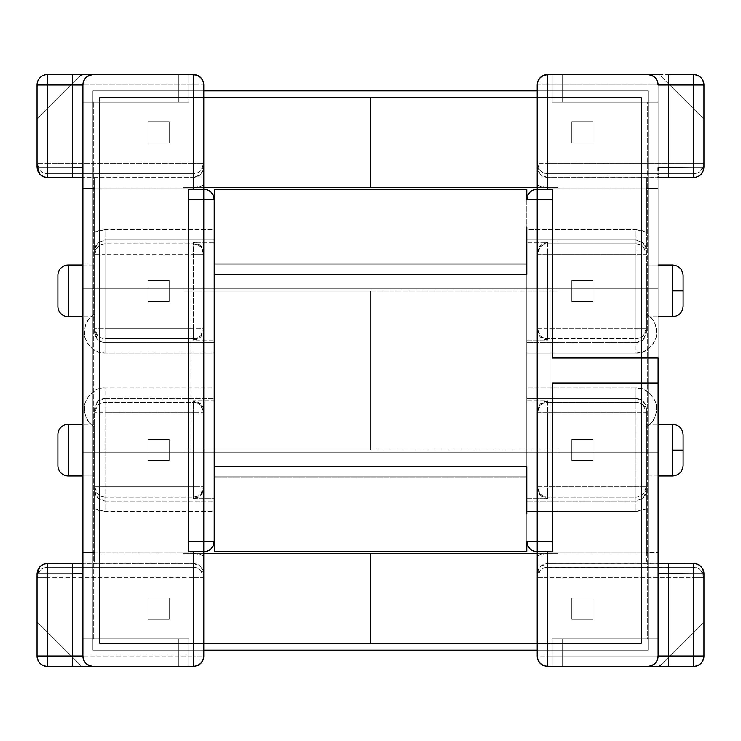 <?xml version="1.0" encoding="UTF-8"?>
<svg xmlns="http://www.w3.org/2000/svg" width="741" height="741" viewBox="0 0 741 741"><rect width="100%" height="100%" fill="white"/><g stroke="black" fill="none" stroke-linecap="round" stroke-linejoin="round"><path stroke-width="0.56" stroke-dasharray="3.71 2.78" d="M694.039 563.475L658.101 563.429L658.101 561.965L658.101 563.067L646.43 563.067L646.43 561.965L658.101 561.965L658.101 563.067L658.101 177.933L646.43 177.933L646.43 188.353L658.101 188.353L658.101 84.983L658.101 656.017L658.101 563.355L547.645 563.429L547.645 567.291L693.53 567.291L693.53 563.456A10.42 10.411 180 0 1 703.95 573.877L700.893 566.513L697.522 564.253L694.039 563.475M693.53 177.544L697.522 176.747L700.893 174.487L703.95 167.123L703.95 84.983A10.42 10.42 0 0 0 693.53 74.563C699.856 75.184 703.329 78.657 703.95 84.983L703.95 119.162L703.153 118.365L703.95 119.162L703.95 167.123A10.42 10.411 0 0 1 693.53 177.544L693.53 173.709L547.645 173.709L547.645 177.571L658.101 177.645L693.53 177.544L693.53 173.709A10.42 10.411 180 0 0 703.95 163.298L547.645 163.298L547.645 84.983L669.771 84.983L693.53 108.742L693.53 163.298L693.53 108.742L669.771 84.983L693.53 84.983L693.53 108.742L703.153 118.365L669.771 84.983L703.95 119.162L693.53 108.742L693.53 84.983L703.95 84.983L693.53 84.983L693.53 74.563L693.53 84.983L669.771 84.983L665.779 80.991L669.771 84.983L547.645 84.983L547.645 163.298L703.95 163.298L700.893 170.662L697.522 172.922L694.549 173.663L693.53 173.709L693.53 163.298L693.53 173.709L547.645 173.709L547.645 177.571L540.282 174.506L537.225 167.123L537.225 189.187L552.23 189.187L537.225 189.187L552.23 189.187L552.23 357.996L658.101 357.996L552.23 357.996L552.23 189.187L552.23 288.805L188.77 288.805L188.77 189.187L203.775 189.187L203.775 84.983L202.978 80.991M202.978 660.009L203.775 656.017L203.775 551.813L203.775 656.017L203.775 551.813L188.77 551.813L203.775 551.813L188.77 551.813L188.77 189.187L203.775 189.187L203.775 167.123L200.718 174.506L193.355 177.571L193.355 173.709L47.47 173.709L47.47 163.298L47.47 173.709L46.451 173.663L43.478 172.922L40.107 170.662L37.05 163.298L193.355 163.298L193.355 84.983L71.229 84.983L75.221 80.991L71.229 84.983L47.47 84.983L47.47 74.563L47.47 84.983L37.05 84.983L47.47 84.983L47.47 108.742L37.05 119.162L47.47 108.742L47.47 163.298L37.05 163.298L37.05 167.123L37.05 119.162L71.229 84.983L47.47 108.742L47.47 84.983L71.229 84.983L47.47 108.742L71.229 84.983L193.355 84.983L193.355 163.298L47.47 163.298L47.47 108.742L37.05 119.162L37.05 84.983C37.671 78.657 41.144 75.184 47.47 74.563A10.42 10.42 0 0 0 37.05 84.983L37.05 163.298A10.42 10.411 180 0 0 47.47 173.709L47.47 177.544L82.899 177.571L82.899 179.035L82.899 177.933L94.57 177.933L94.57 179.035L82.899 179.035L82.899 177.933L82.899 563.067L94.57 563.067L94.57 552.647L82.899 552.647L82.899 656.017L82.899 84.983L82.899 177.645L193.355 177.571L193.355 173.709L47.47 173.709L47.47 177.544L72.479 177.544M672.689 475.954L672.689 450.111L683.109 450.111L683.109 465.533L683.109 434.689L683.109 450.111L672.689 450.111L672.689 475.954M672.689 316.731L672.689 290.889L683.109 290.889L683.109 306.311L683.109 275.467L683.109 290.889L672.689 290.889L672.689 316.731M646.43 316.731L658.101 316.731L646.43 316.731L646.43 265.046L646.43 316.731M658.101 265.046L646.43 265.046L646.43 314.768L646.43 265.046L658.101 265.046M646.43 424.269L658.101 424.269L646.43 424.269L646.43 475.954L646.43 424.269M658.101 475.954L646.43 475.954L658.101 475.954M672.689 424.269L672.689 450.111L672.689 424.269M94.57 316.731L82.899 316.731L94.57 316.731L94.57 265.046L94.57 316.731M82.899 265.046L94.57 265.046L82.899 265.046M68.311 316.731L68.311 265.046L68.311 316.731M94.57 424.269L82.899 424.269L94.57 424.269L94.57 475.954L94.57 424.269M82.899 475.954L94.57 475.954L94.57 426.232L94.57 475.954L82.899 475.954M200.709 77.601L197.347 75.36L188.77 74.563L188.77 102.073L93.32 102.073L93.32 638.927L188.77 638.927L82.899 638.927L82.899 452.195L188.77 452.195L188.77 551.813L188.77 452.195L188.77 551.813L188.77 452.195L552.23 452.195L552.23 551.813L537.225 551.813L537.225 656.017L538.022 660.009M538.022 80.991L537.225 84.983L537.225 189.187L552.23 189.187L552.23 288.805L188.77 288.805L188.77 189.187L203.775 189.187L203.775 84.983L203.775 189.187L188.77 189.187L188.77 551.813L203.775 551.813L203.775 656.017L203.775 551.813L188.77 551.813L203.775 551.813A10.42 10.42 0 0 0 214.195 541.393L214.195 199.607A10.42 10.42 0 0 0 203.775 189.187L188.77 189.187L188.77 288.805L82.899 288.805L82.899 656.017L83.696 660.009L85.956 663.38L89.328 665.64L93.32 666.437L193.355 666.437L47.47 666.437A10.42 10.42 0 0 1 37.05 656.017A10.42 10.42 0 0 0 47.47 666.437L47.47 577.702L193.355 577.702L193.355 656.017L71.229 656.017L47.47 632.258L71.229 656.017L37.05 656.017L37.05 621.838L37.05 656.017L47.47 656.017L47.47 666.437L81.649 666.437L37.05 621.838L81.649 666.437L71.229 656.017L193.355 656.017L193.355 577.702L47.47 577.702L47.47 632.258L37.05 621.838L37.05 577.702L37.05 621.838L47.47 632.258L47.47 656.017L71.229 656.017L81.649 666.437L193.355 666.437L197.347 665.64L200.709 663.399M89.328 75.36L93.32 74.563L178.349 74.563L178.349 102.073L178.349 74.563L188.77 74.563L188.77 102.073L188.77 74.563L188.77 102.073L82.899 102.073L188.77 102.073L82.899 102.073L188.77 102.073L82.899 102.073L178.349 102.073L178.349 74.563L178.349 102.073L188.77 102.073L188.77 74.563L188.77 102.073L188.77 74.563L93.32 74.563A10.42 10.42 0 0 0 82.899 84.983L82.899 102.073L188.77 102.073L188.77 74.563L193.355 74.563L81.649 74.563L75.221 80.991L81.649 74.563L47.47 74.563L193.355 74.563C199.681 75.184 203.154 78.657 203.775 84.983L193.355 84.983L203.775 84.983L203.775 163.298L193.355 163.298L203.775 163.298L200.718 170.662L197.347 172.922L193.355 173.709L193.355 163.298L193.355 173.709A10.42 10.411 180 0 0 203.775 163.298L203.775 84.983L203.775 189.187L188.77 189.187L188.77 288.805L82.899 288.805L190.02 288.805L190.02 452.195L190.02 288.805L82.899 288.805L82.899 84.983L83.696 80.991L85.956 77.62L89.328 75.36L85.956 77.62L83.696 80.991L82.899 84.983L82.899 452.195L190.02 452.195L190.02 288.805L550.98 288.805L550.98 452.195L190.02 452.195L190.02 288.805L550.98 288.805L550.98 452.195L82.899 452.195L658.101 452.195L550.98 452.195L658.101 452.195L658.101 638.927L552.23 638.927L647.68 638.927L647.68 102.073L552.23 102.073L552.23 74.563L543.653 75.36L540.291 77.601M94.57 552.647L94.57 408.791L94.57 552.647L94.57 426.844L89.318 422.537L85.734 416.766L84.196 410.153L84.863 403.391L87.66 397.204L92.301 392.248L98.294 389.044L104.99 387.932L214.195 387.932L214.195 353.068L104.99 353.068L98.294 351.956L92.301 348.752L87.66 343.796L84.863 337.609L84.196 330.847L85.734 324.234L89.318 318.463L94.57 314.156L94.57 188.353L82.899 188.353L82.899 552.647L94.57 552.647M193.355 412.672L193.355 486.744L104.99 486.744L104.99 412.672L193.355 412.672L104.99 412.672L104.99 402.252L193.355 402.252L193.355 400.909L214.195 400.909L214.195 498.619L193.355 498.619L197.347 497.822L200.718 495.562L202.978 492.181L203.775 488.189L203.775 411.329L203.775 488.189L203.775 411.329L202.978 407.346L200.718 403.956L197.347 401.696L193.355 400.909L214.195 400.909L214.195 398.352L104.99 398.352L104.99 402.252A10.42 10.411 -0 0 0 94.57 412.672L94.57 408.791L97.627 401.409L104.99 398.352L104.99 402.252L193.355 402.252L193.355 400.909L200.718 403.956L203.775 412.672A10.42 10.411 -0 0 0 193.355 402.252L193.355 412.672L193.355 402.252L197.347 403.048L200.718 405.308L203.775 412.672L193.355 412.672L203.775 412.672L203.775 488.189L200.718 495.562L193.355 498.619L193.355 497.155L104.99 497.155L104.99 501.018L214.195 501.018L214.195 498.619L193.355 498.619L193.355 497.155A10.42 10.411 180 0 0 203.775 486.744L193.355 486.744L193.355 412.672M147.922 439.274L147.922 460.531L169.18 460.531L169.18 439.274L147.922 439.274L147.922 460.531L169.18 460.531L147.922 460.531L147.922 439.274L169.18 439.274L147.922 439.274L147.922 460.531L169.18 460.531L169.18 439.274L169.18 460.531L169.18 439.274L147.922 439.274M169.18 598.08L147.922 598.08L147.922 619.337L169.18 619.337L169.18 598.08L147.922 598.08L147.922 619.337L147.922 598.08L169.18 598.08L169.18 619.337L169.18 598.08L147.922 598.08L147.922 619.337L169.18 619.337L147.922 619.337L169.18 619.337L169.18 598.08M80.454 666.437L91.736 666.437M526.805 274.633L526.805 466.367L214.195 466.367L214.195 274.633L526.805 274.633L214.612 274.633L526.805 274.633L526.805 466.367L526.805 264.213L214.612 264.213L526.805 264.213L526.805 274.633L214.195 274.633L214.195 264.213L214.195 476.787L214.195 466.367L214.195 476.787L214.195 466.367L526.805 466.367L526.805 476.787L214.195 476.787L526.805 476.787L526.805 274.633M37.05 573.877L37.05 577.702L37.05 573.877A10.42 10.411 180 0 1 47.47 563.456L47.47 567.291L193.355 567.291L193.355 563.429L82.899 563.355L47.47 563.456L47.47 567.291A10.42 10.411 -0 0 0 37.05 577.702L47.47 577.702L37.05 577.702L40.107 570.338L43.478 568.078L46.451 567.337L47.47 567.291L47.47 577.702L47.47 567.291L193.355 567.291L193.355 563.429L200.718 566.495L203.775 573.877L203.775 577.702A10.42 10.411 -0 0 0 193.355 567.291L193.355 577.702L193.355 567.291L197.347 568.078L200.718 570.338L203.775 577.702L193.355 577.702L203.775 577.702L203.775 656.017L193.355 656.017L203.775 656.017C203.154 662.343 199.681 665.816 193.355 666.437L188.77 666.437L193.355 666.437L188.77 666.437L188.77 638.927L188.77 666.437L93.32 666.437L188.77 666.437L188.77 638.927L188.77 666.437L188.77 638.927L178.349 638.927L178.349 666.437L178.349 638.927L82.899 638.927L82.899 656.017L82.899 638.927L188.77 638.927L82.899 638.927L188.77 638.927L82.899 638.927L188.77 638.927L188.77 666.437L188.77 638.927L188.77 666.437L178.349 666.437L178.349 638.927L178.349 666.437L93.32 666.437L89.328 665.64L85.956 663.38L83.696 660.009L82.899 656.017A10.42 10.42 0 0 0 93.32 666.437A10.42 10.42 0 0 1 82.899 656.017A10.42 10.42 0 0 0 93.32 666.437A10.42 10.42 0 0 1 82.899 656.017L82.899 573.117M537.225 551.813L537.225 555.815L542.255 553.731L547.645 553.018L646.43 553.018L646.43 508.632L646.43 563.067L646.43 408.791L646.43 508.632L641.4 510.716L636.01 511.429L526.805 511.429L526.805 541.393L526.805 199.607L526.805 541.393A10.42 10.42 0 0 0 537.225 551.813L552.23 551.813L537.225 551.813L552.23 551.813L552.23 383.004L658.101 383.004L552.23 383.004L552.23 551.813L537.225 551.813L537.225 656.017L537.225 551.813L537.225 656.017L537.225 551.813L552.23 551.813L552.23 452.195L552.23 551.813L552.23 452.195L658.101 452.195L658.101 288.805L552.23 288.805L552.23 189.187L537.225 189.187L537.225 84.983L537.225 163.298A10.42 10.411 180 0 0 547.645 173.709L547.645 163.298L547.645 173.709L543.653 172.922L540.282 170.662L537.225 163.298L547.645 163.298L537.225 163.298L537.225 84.983L537.225 189.187L537.225 84.983L547.645 84.983L537.225 84.983C537.846 78.657 541.319 75.184 547.645 74.563L693.53 74.563L659.351 74.563L669.771 84.983L659.351 74.563L547.645 74.563L552.23 74.563L547.645 74.563L552.23 74.563L552.23 102.073L658.101 102.073L658.101 84.983L657.304 80.991L655.044 77.62L657.304 80.991L658.101 84.983L658.101 288.805L658.101 84.983A10.42 10.42 0 0 0 647.68 74.563L552.23 74.563L647.68 74.563L552.23 74.563L552.23 102.073L552.23 74.563L552.23 102.073L562.651 102.073L562.651 74.563L562.651 102.073L658.101 102.073L552.23 102.073L658.101 102.073L552.23 102.073L658.101 102.073L552.23 102.073L552.23 74.563L552.23 102.073L552.23 74.563L562.651 74.563L562.651 102.073L562.651 74.563L647.68 74.563L651.672 75.36L647.68 74.563A10.42 10.42 0 0 1 658.101 84.983A10.42 10.42 0 0 0 647.68 74.563A10.42 10.42 0 0 1 658.101 84.983L658.101 167.883M540.291 663.399L543.653 665.64L552.23 666.437L552.23 638.927L552.23 666.437L647.68 666.437L547.645 666.437A10.42 10.42 0 0 1 543.653 665.64A10.42 10.42 0 0 0 547.645 666.437A10.42 10.42 0 0 1 537.225 656.017A10.42 10.42 0 0 0 547.645 666.437L547.645 577.702L693.53 577.702L693.53 632.258L669.771 656.017L537.225 656.017L537.225 573.877L540.282 566.495L547.645 563.429L547.645 567.291A10.42 10.411 -0 0 0 537.225 577.702L540.282 570.338L543.653 568.078L546.626 567.337L693.53 567.291L693.53 563.456M214.612 466.367L526.805 466.367L214.612 466.367M214.612 476.787L526.805 476.787L526.805 466.367L526.805 476.787L214.612 476.787M214.195 541.393L214.195 511.429L104.99 511.429L99.6 510.716L94.57 508.632L94.57 553.018L193.355 553.018L198.745 553.731L203.775 555.815L203.775 551.813M94.57 563.067L82.899 563.067L82.899 561.965L94.57 561.965L94.57 563.067M68.311 475.954L68.311 424.269L68.311 475.954M57.891 434.689L57.891 465.533L57.891 434.689M94.57 328.328L94.57 177.933L94.57 328.328A10.42 10.411 180 0 0 104.99 338.748L104.99 342.648L214.195 342.648L214.195 340.091L193.355 340.091L197.347 339.304L200.718 337.044L202.978 333.654L203.775 329.671L203.775 252.811L203.775 329.671L203.775 252.811L202.978 248.819L200.718 245.438L197.347 243.178L193.355 242.381L214.195 242.381L214.195 340.091L193.355 340.091L193.355 338.748L104.99 338.748L104.99 342.648L97.627 339.591L94.57 332.209L94.57 250.43L97.627 243.048L104.99 239.982L104.99 243.845L193.355 243.845L193.355 242.381L214.195 242.381L214.195 239.982L104.99 239.982L104.99 243.845A10.42 10.411 -0 0 0 94.57 254.256L97.627 246.892L100.998 244.632L103.972 243.891L193.355 243.845L193.355 242.381L200.718 245.438L203.775 252.811L203.775 254.256A10.42 10.411 0 0 0 193.355 243.845L193.355 328.328L104.99 328.328L104.99 254.256L193.355 254.256L104.99 254.256L104.99 243.845L104.99 254.256L94.57 254.256L104.99 254.256L104.99 328.328L94.57 328.328L104.99 328.328L104.99 338.748L100.998 337.952L97.627 335.692L94.57 328.328M147.922 280.469L147.922 301.726L169.18 301.726L169.18 280.469L147.922 280.469L169.18 280.469L147.922 280.469L147.922 301.726L147.922 280.469L147.922 301.726L169.18 301.726L147.922 301.726L169.18 301.726L169.18 280.469L169.18 301.726L169.18 280.469L147.922 280.469M147.922 142.92L169.18 142.92L169.18 121.663L147.922 121.663L147.922 142.92L147.922 121.663L147.922 142.92L169.18 142.92L147.922 142.92L169.18 142.92L169.18 121.663L169.18 142.92L169.18 121.663L147.922 121.663L169.18 121.663L147.922 121.663L147.922 142.92M91.736 74.563L80.454 74.563M214.195 264.213L526.805 264.213L214.195 264.213L214.195 274.633L214.195 264.213M550.98 288.805L658.101 288.805L550.98 288.805L550.98 452.195L550.98 288.805M203.775 189.187L203.775 185.185L198.745 187.269L193.355 187.982L94.57 187.982L94.57 232.368L99.6 230.284L104.99 229.571L214.195 229.571L214.195 199.607M94.57 177.933L82.899 177.933L82.899 188.353L94.57 188.353L94.57 177.933M57.891 275.467L57.891 306.311L57.891 275.467M636.01 412.672L636.01 486.744L547.645 486.744L547.645 412.672L636.01 412.672L547.645 412.672L547.645 402.252L636.01 402.252L636.01 398.352L526.805 398.352L526.805 400.909L547.645 400.909L543.653 401.696L540.282 403.956L538.022 407.346L537.225 411.329L537.225 488.189L537.225 411.329L537.225 488.189L538.022 492.181L540.282 495.562L543.653 497.822L547.645 498.619L526.805 498.619L526.805 400.909L547.645 400.909L547.645 402.252A10.42 10.411 -0 0 0 537.225 412.672L540.282 403.956L547.645 400.909L547.645 402.252L636.01 402.252L636.01 398.352L643.373 401.409L646.43 408.791L646.43 412.672A10.42 10.411 -0 0 0 636.01 402.252L636.01 412.672L636.01 402.252L640.002 403.048L643.373 405.308L646.43 412.672L636.01 412.672L646.43 412.672L646.43 490.57L643.373 497.952L636.01 501.018L636.01 497.155L547.645 497.155L547.645 498.619L526.805 498.619L526.805 501.018L636.01 501.018L636.01 497.155A10.42 10.411 180 0 0 646.43 486.744L636.01 486.744L636.01 412.672M593.078 460.531L593.078 439.274L571.82 439.274L571.82 460.531L593.078 460.531L571.82 460.531L593.078 460.531L593.078 439.274L593.078 460.531L593.078 439.274L571.82 439.274L593.078 439.274L571.82 439.274L571.82 460.531L571.82 439.274L571.82 460.531L593.078 460.531M593.078 598.08L571.82 598.08L571.82 619.337L593.078 619.337L593.078 598.08L593.078 619.337L593.078 598.08L571.82 598.08L593.078 598.08L571.82 598.08L571.82 619.337L571.82 598.08L571.82 619.337L593.078 619.337L571.82 619.337L593.078 619.337L593.078 598.08M547.645 666.437L693.53 666.437L693.53 656.017L703.95 656.017L703.95 621.838L703.95 656.017L693.53 656.017L693.53 666.437A10.42 10.42 0 0 0 703.95 656.017C703.329 662.343 699.856 665.816 693.53 666.437L547.645 666.437L547.645 656.017L669.771 656.017L693.53 632.258L693.53 656.017L669.771 656.017L659.351 666.437L693.53 632.258L660.148 665.64L669.771 656.017L693.53 656.017L693.53 632.258L703.95 621.838L703.95 577.702A10.42 10.411 -0 0 0 693.53 567.291L697.522 568.078L700.893 570.338L703.95 577.702L703.95 621.838L693.53 632.258L693.53 577.702L703.95 577.702L693.53 577.702L693.53 567.291L693.53 577.702L547.645 577.702L547.645 567.291L547.645 577.702L537.225 577.702L547.645 577.702L547.645 656.017L537.225 656.017M649.264 666.437L660.546 666.437M658.101 573.117L658.101 656.017A10.42 10.42 0 0 1 647.68 666.437A10.42 10.42 0 0 0 658.101 656.017A10.42 10.42 0 0 1 647.68 666.437L651.672 665.64L647.68 666.437L562.651 666.437L562.651 638.927L562.651 666.437L552.23 666.437L552.23 638.927L552.23 666.437L552.23 638.927L658.101 638.927L552.23 638.927L658.101 638.927L552.23 638.927L658.101 638.927L562.651 638.927L562.651 666.437L562.651 638.927L552.23 638.927L552.23 666.437L552.23 638.927L552.23 666.437L647.68 666.437A10.42 10.42 0 0 0 658.101 656.017L658.101 638.927L658.101 656.017L657.304 660.009L655.044 663.38L657.304 660.009L658.101 656.017L658.101 288.805L552.23 288.805L552.23 189.187L537.225 189.187A10.42 10.42 0 0 0 526.805 199.607L526.805 229.571L636.01 229.571L641.4 230.284L646.43 232.368L646.43 332.209L646.43 314.156L651.682 318.463L655.266 324.234L656.804 330.847L656.137 337.609L653.34 343.796L648.699 348.752L642.706 351.956L636.01 353.068L526.805 353.068L526.805 387.932L636.01 387.932L642.706 389.044L648.699 392.248L653.34 397.204L656.137 403.391L656.804 410.153L655.266 416.766L651.682 422.537L646.43 426.844L646.43 552.647L658.101 552.647L658.101 188.353L646.43 188.353L646.43 314.156L646.43 177.933L646.43 232.368L646.43 187.982L547.645 187.982L542.255 187.269L537.225 185.185L537.225 189.187M646.43 563.067L658.101 563.067L658.101 552.647L646.43 552.647L646.43 563.067M655.044 663.38L651.672 665.64M636.01 254.256L636.01 328.328L547.645 328.328L547.645 254.256L636.01 254.256L547.645 254.256L547.645 243.845L636.01 243.845L636.01 239.982L526.805 239.982L526.805 242.381L547.645 242.381L543.653 243.178L540.282 245.438L538.022 248.819L537.225 252.811L537.225 329.671L537.225 252.811L537.225 329.671L538.022 333.654L540.282 337.044L543.653 339.304L547.645 340.091L526.805 340.091L526.805 242.381L547.645 242.381L547.645 243.845A10.42 10.411 -0 0 0 537.225 254.256L537.225 252.811L540.282 245.438L547.645 242.381L547.645 243.845L636.01 243.845L636.01 239.982L643.373 243.048L646.43 250.43L646.43 254.256A10.42 10.411 -0 0 0 636.01 243.845L636.01 254.256L636.01 243.845L640.002 244.632L643.373 246.892L646.43 254.256L636.01 254.256L646.43 254.256L646.43 332.209L643.373 339.591L636.01 342.648L636.01 338.748L547.645 338.748L547.645 340.091L526.805 340.091L526.805 342.648L636.01 342.648L636.01 338.748A10.42 10.411 180 0 0 646.43 328.328L636.01 328.328L636.01 254.256M593.078 301.726L593.078 280.469L571.82 280.469L571.82 301.726L593.078 301.726L593.078 280.469L571.82 280.469L593.078 280.469L593.078 301.726L571.82 301.726L593.078 301.726L593.078 280.469L571.82 280.469L571.82 301.726L571.82 280.469L571.82 301.726L593.078 301.726M571.82 142.92L593.078 142.92L593.078 121.663L571.82 121.663L571.82 142.92L593.078 142.92L593.078 121.663L593.078 142.92L571.82 142.92L571.82 121.663L571.82 142.92L593.078 142.92L593.078 121.663L571.82 121.663L593.078 121.663L571.82 121.663L571.82 142.92M660.546 74.563L647.68 74.563M646.43 177.933L658.101 177.933L658.101 179.035L646.43 179.035L646.43 177.933M672.689 265.046L672.689 290.889L672.689 265.046M526.805 227.181L526.805 541.393L526.805 466.58L214.612 466.58L214.612 189.4L526.805 189.4L214.612 189.4L214.612 274.42M94.57 486.744A10.42 10.411 180 0 0 104.99 497.155L104.99 501.018L97.627 497.952L94.57 490.57L94.57 412.672L97.627 405.308L100.998 403.048L104.99 402.252L104.99 412.672L94.57 412.672L104.99 412.672L104.99 486.744L94.57 486.744L104.99 486.744L104.99 497.155L100.998 496.368L97.627 494.108L94.57 486.744M193.355 666.437L193.355 656.017L193.355 666.437A10.42 10.42 0 0 0 197.347 665.64A10.42 10.42 0 0 1 193.355 666.437A10.42 10.42 0 0 0 203.775 656.017M47.47 177.544L47.47 177.544A10.42 10.411 0 0 1 37.05 167.123M203.775 84.983A10.42 10.42 0 0 0 193.355 74.563A10.42 10.42 0 0 1 197.347 75.36M543.653 75.36A10.42 10.42 0 0 1 547.645 74.563A10.42 10.42 0 0 0 537.225 84.983M547.645 74.563L547.645 84.983L547.645 74.563M697.522 628.266L693.53 632.258L697.522 628.266M703.153 622.635L700.893 624.895L703.153 622.635M193.355 84.983L193.355 74.563L193.355 84.983M78.592 77.62L75.221 80.991L78.592 77.62M71.229 84.983L75.221 80.991L71.229 84.983M646.43 187.982L646.43 179.035L658.101 179.035L658.101 177.571L547.645 177.571L547.645 187.982L646.43 187.982M537.225 185.185L547.645 187.982L547.645 177.571C541.365 176.904 537.892 173.422 537.225 167.123L537.225 185.185M658.101 563.429L658.101 561.965L646.43 561.965L646.43 553.018L547.645 553.018L547.645 563.429L658.101 563.429M537.225 555.815L537.225 573.877C537.892 567.578 541.365 564.096 547.645 563.429L547.645 553.018L537.225 555.815M82.899 177.571L82.899 179.035L94.57 179.035L94.57 187.982L193.355 187.982L193.355 177.571L82.899 177.571M203.775 185.185L203.775 167.123C203.108 173.422 199.635 176.904 193.355 177.571L193.355 187.982L203.775 185.185M94.57 553.018L94.57 561.965L82.899 561.965L82.899 563.429L193.355 563.429L193.355 553.018L94.57 553.018M203.775 555.815L193.355 553.018L193.355 563.429C199.635 564.096 203.108 567.578 203.775 573.877L203.775 555.815M547.645 412.672L537.225 412.672L540.282 405.308L543.653 403.048L547.645 402.252L547.645 486.744L537.225 486.744L537.225 412.672L547.645 412.672M547.645 497.155L547.645 498.619L540.282 495.562L537.225 488.189L537.225 486.744A10.42 10.411 180 0 0 547.645 497.155L543.653 496.368L540.282 494.108L537.225 486.744L547.645 486.744L547.645 497.155L547.645 486.744L646.43 486.744L643.373 494.108L640.002 496.368L637.028 497.109L636.01 497.155L636.01 486.744L636.01 497.155L547.645 497.155M547.645 254.256L537.225 254.256L540.282 246.892L543.653 244.632L547.645 243.845L547.645 328.328L537.225 328.328L537.225 254.256L547.645 254.256M547.645 338.748L547.645 340.091L540.282 337.044L537.225 328.328A10.42 10.411 180 0 0 547.645 338.748L543.653 337.952L540.282 335.692L537.225 328.328L547.645 328.328L547.645 338.748L547.645 328.328L646.43 328.328L643.373 335.692L640.002 337.952L637.028 338.693L636.01 338.748L636.01 328.328L636.01 338.748L547.645 338.748M193.355 497.155L193.355 486.744L203.775 486.744L200.718 494.108L197.347 496.368L193.355 497.155L104.99 497.155L104.99 486.744L193.355 486.744L193.355 497.155M203.775 254.256L193.355 254.256L193.355 243.845L197.347 244.632L200.718 246.892L203.775 254.256L203.775 329.671L200.718 337.044L193.355 340.091L193.355 338.748A10.42 10.411 180 0 0 203.775 328.328L193.355 328.328L193.355 254.256L203.775 254.256M193.355 338.748L193.355 328.328L203.775 328.328L200.718 335.692L197.347 337.952L193.355 338.748L104.99 338.748L104.99 328.328L193.355 328.328L193.355 338.748M526.805 501.018L526.805 511.429L636.01 511.429L636.01 501.018L526.805 501.018M646.43 508.632L646.43 490.57C645.763 496.868 642.29 500.351 636.01 501.018L636.01 511.429L646.43 508.632M214.195 511.429L214.195 501.018L104.99 501.018L104.99 511.429L214.195 511.429M94.57 508.632L104.99 511.429L104.99 501.018C98.71 500.351 95.237 496.868 94.57 490.57L94.57 508.632M214.195 239.982L214.195 229.571L104.99 229.571L104.99 239.982L214.195 239.982M94.57 232.368L94.57 250.43C95.237 244.132 98.71 240.649 104.99 239.982L104.99 229.571L94.57 232.368M526.805 229.571L526.805 239.982L636.01 239.982L636.01 229.571L526.805 229.571M646.43 232.368L636.01 229.571L636.01 239.982C642.29 240.649 645.763 244.132 646.43 250.43L646.43 232.368M214.195 353.068L214.195 342.648L104.99 342.648L104.99 353.068L214.195 353.068M94.57 332.209L94.57 314.156C86.947 317.908 83.714 325.725 84.863 337.609C89.8 348.474 96.515 353.624 104.99 353.068L104.99 342.648C98.71 341.99 95.237 338.507 94.57 332.209M646.43 332.209C645.763 338.507 642.29 341.99 636.01 342.648L636.01 353.068C644.485 353.624 651.2 348.474 656.137 337.609C657.286 325.725 654.053 317.908 646.43 314.156L646.43 332.209M526.805 342.648L526.805 353.068L636.01 353.068L636.01 342.648L526.805 342.648M214.195 398.352L214.195 387.932L104.99 387.932L104.99 398.352L214.195 398.352M94.57 408.791C95.237 402.493 98.71 399.01 104.99 398.352L104.99 387.932C96.515 387.376 89.8 392.526 84.863 403.391C83.714 415.275 86.947 423.092 94.57 426.844L94.57 408.791M646.43 408.791L646.43 426.844C654.053 423.092 657.286 415.275 656.137 403.391C651.2 392.526 644.485 387.376 636.01 387.932L636.01 398.352C642.29 399.01 645.763 402.493 646.43 408.791M526.805 387.932L526.805 398.352L636.01 398.352L636.01 387.932L526.805 387.932M81.649 74.563L80.852 75.36M659.351 666.437L660.148 665.64M93.32 74.563L93.31 74.563A10.42 10.42 0 0 0 82.899 84.983A10.42 10.42 0 0 1 93.32 74.563A10.42 10.42 0 0 0 82.899 84.983L82.899 167.883M658.101 638.927L658.101 102.073L647.68 102.073L647.68 638.927L658.101 638.927M93.32 638.927L93.32 102.073L82.899 102.073L82.899 638.927L93.32 638.927M82.899 176.886L82.899 169.698M82.899 571.302L82.899 564.114M658.101 169.698L658.101 176.886M658.101 564.114L658.101 571.302M526.805 199.607L526.805 274.429L214.612 274.429L526.805 274.429L526.805 551.61L214.612 551.61L214.612 466.58L526.805 466.58L526.805 551.61L214.612 551.61L214.612 274.429L214.612 466.58L214.612 274.429L214.612 466.58L526.805 466.58L526.805 274.429L526.805 466.58L214.612 466.58L214.612 477L214.612 466.58L526.805 466.58L526.805 477L214.612 477L526.805 477L214.612 477L526.805 477L526.805 466.58L214.612 466.58L214.612 274.429L526.805 274.429L526.805 466.58L526.805 264.009L526.805 264.796L526.805 264.009L214.612 264.009L214.612 274.429L214.612 264.009L526.805 264.009L214.612 264.009L526.805 264.009L526.805 274.429L214.612 274.429L526.805 274.429L526.805 466.58M526.805 541.393L526.805 513.819M526.805 274.42L526.805 264.796L526.805 274.42M526.805 274.429L214.612 274.429M203.775 97.488L370.5 97.488L370.5 187.316L182.934 187.316L182.934 291.102L370.5 291.102L370.5 449.907L182.934 449.907L182.934 553.694L370.5 553.694L370.5 643.512L99.572 643.512L99.572 97.488L99.572 643.512L203.775 643.512L99.572 643.512L99.572 97.488L203.775 97.488M203.775 553.694L182.934 553.694L182.934 449.907L370.5 449.907L370.5 291.102L182.934 291.102L182.934 187.316L203.775 187.316L182.934 187.316L182.934 291.102L370.5 291.102L370.5 449.907L182.934 449.907L182.934 553.694L203.775 553.694M99.572 97.488L370.5 97.488L370.5 187.316L182.934 187.316L182.934 291.102L370.5 291.102L370.5 449.907L182.934 449.907L182.934 553.694L370.5 553.694L370.5 643.512L99.572 643.512L99.572 97.488L99.572 643.512L641.428 643.512L641.428 97.488L537.225 97.488L641.428 97.488L641.428 643.512L370.5 643.512L370.5 553.694L558.066 553.694L537.225 553.694L558.066 553.694L558.066 449.907L558.066 553.694L370.5 553.694L370.5 643.512L641.428 643.512L641.428 97.488L99.572 97.488L99.572 643.512L641.428 643.512L641.428 97.488L99.572 97.488L99.572 643.512L99.572 97.488L641.428 97.488L99.572 97.488M537.225 643.512L641.428 643.512L641.428 97.488L641.428 643.512L641.428 97.488L641.428 643.512L99.572 643.512L537.225 643.512M558.066 449.907L370.5 449.907L558.066 449.907L558.066 553.694L558.066 449.907L370.5 449.907L370.5 291.102L370.5 449.907L558.066 449.907M370.5 291.102L558.066 291.102L370.5 291.102L370.5 449.907L370.5 291.102L558.066 291.102L558.066 187.316L558.066 291.102L370.5 291.102M558.066 187.316L370.5 187.316L370.5 97.488L370.5 187.316L558.066 187.316L558.066 291.102L558.066 187.316L537.225 187.316L558.066 187.316M648.097 90.819L648.097 650.181L648.097 90.819L92.903 90.819L92.903 650.181L648.097 650.181L92.903 650.181L92.903 90.819L648.097 90.819L648.097 650.181L648.097 90.819L537.225 90.819L648.097 90.819M203.775 650.181L92.903 650.181L92.903 90.819L92.903 650.181L203.775 650.181"/><path stroke-width="1.11" d="M658.101 570.57L658.101 573.117L661.157 573.654L693.53 573.877L668.521 573.877L668.521 656.017L693.53 656.017L693.53 563.456C699.856 564.068 703.329 567.541 703.95 573.877L703.95 656.017A10.42 10.42 0 0 1 693.53 666.437C699.856 665.816 703.329 662.343 703.95 656.017L703.95 573.877A10.42 10.42 0 0 0 693.53 563.456L658.101 563.355L658.101 564.197M658.101 176.812L658.101 177.645L693.53 177.544C699.856 176.932 703.329 173.459 703.95 167.123L703.95 84.983C703.329 78.657 699.856 75.184 693.53 74.563A10.42 10.42 0 0 1 703.95 84.983L703.95 167.123C703.329 173.459 699.856 176.932 693.53 177.544L693.53 84.983L668.521 84.983L668.521 167.123L693.53 167.123L661.157 167.346L658.101 167.883L658.101 170.43M82.899 170.43L82.899 167.883L72.479 167.123L72.479 84.983L47.47 84.983L47.47 167.123L72.479 167.123L72.479 177.544L47.47 177.544L82.899 177.645L82.899 176.803M683.109 465.533L683.109 450.111L672.689 450.111L672.689 475.954L658.101 475.954L672.689 475.954L672.689 424.269L658.101 424.269L672.689 424.269L672.689 450.111L683.109 450.111L683.109 465.533C682.452 471.822 678.978 475.296 672.689 475.954M68.311 316.731L68.311 265.046A10.42 10.42 0 0 0 57.891 275.467L57.891 306.311A10.42 10.42 0 0 0 68.311 316.731L82.899 316.731L68.311 316.731A10.42 10.42 0 0 1 57.891 306.311L57.891 275.467A10.42 10.42 0 0 1 68.311 265.046L82.899 265.046L68.311 265.046L68.311 316.731M68.311 475.954L68.311 424.269A10.42 10.42 0 0 0 57.891 434.689L57.891 465.533A10.42 10.42 0 0 0 68.311 475.954L82.899 475.954L68.311 475.954A10.42 10.42 0 0 1 57.891 465.533L57.891 434.689A10.42 10.42 0 0 1 68.311 424.269L68.311 475.954M683.109 306.311L683.109 290.889L672.689 290.889L672.689 316.731L672.689 265.046L658.101 265.046L672.689 265.046L672.689 290.889L683.109 290.889L683.109 306.311C682.452 312.6 678.978 316.074 672.689 316.731L658.101 316.731L672.689 316.731M82.899 424.269L68.311 424.269L82.899 424.269M537.225 551.813L552.23 551.813L552.23 541.393L552.23 551.813L537.225 551.813A10.42 10.42 0 0 1 526.805 541.393L527.601 545.385L529.861 548.757L533.233 551.017L537.225 551.813L537.225 541.393L552.23 541.393L552.23 383.004L552.23 541.393L537.225 541.393L537.225 656.017L537.225 551.813C530.899 551.193 527.425 547.719 526.805 541.393L537.225 541.393L526.805 541.393L526.805 551.61L214.612 551.61L526.805 551.61L526.805 541.393M197.347 75.36L200.718 77.62L197.347 75.36L193.355 74.563L197.347 75.36A10.42 10.42 0 0 1 203.775 84.983L202.978 80.991L203.775 84.983A10.42 10.42 0 0 0 193.355 74.563L193.355 189.187L193.355 74.563L197.347 75.36L200.718 77.62L202.978 80.991L200.718 77.62L202.978 80.991L203.775 84.983L203.775 189.187L188.77 189.187L188.77 199.607L188.77 189.187L203.775 189.187A10.42 10.42 0 0 1 214.195 199.607L214.195 541.393A10.42 10.42 0 0 1 203.775 551.813L203.775 656.017L202.978 660.009L200.718 663.38L202.978 660.009L200.718 663.38L197.347 665.64L193.355 666.437L193.355 551.813L193.355 666.437L197.347 665.64A10.42 10.42 0 0 0 203.775 656.017L202.978 660.009L203.775 656.017A10.42 10.42 0 0 1 197.347 665.64L193.355 666.437L93.32 666.437L193.355 666.437M647.68 74.563L547.645 74.563L547.645 189.187L547.645 74.563A10.42 10.42 0 0 0 537.225 84.983L538.022 80.991L540.282 77.62L538.022 80.991L540.282 77.62L543.653 75.36L547.645 74.563L543.653 75.36L547.645 74.563L647.68 74.563A10.42 10.42 0 0 1 658.101 84.983L657.304 80.991L655.044 77.62L651.672 75.36L647.68 74.563L660.546 74.563M658.101 357.996L658.101 656.017L658.101 357.996L552.23 357.996L552.23 199.607L552.23 357.996L658.101 357.996M537.225 84.983L537.225 199.607L537.225 189.187L552.23 189.187L537.225 189.187L533.233 189.983L529.861 192.243L527.601 195.615L526.805 199.607L552.23 199.607L552.23 189.187L552.23 199.607L537.225 199.607L537.225 541.393L537.225 199.607L526.805 199.607A10.42 10.42 0 0 1 537.225 189.187L537.225 84.983L538.022 80.991L537.225 84.983A10.42 10.42 0 0 1 543.653 75.36L540.282 77.62L543.653 75.36M91.736 666.437L93.32 666.437A10.42 10.42 0 0 1 82.899 656.017L82.899 84.983L82.899 656.017L72.479 656.017L72.479 573.877L47.47 573.877L47.47 656.017L72.479 656.017L72.479 573.877L82.899 573.117L82.899 570.57M82.899 564.188L82.899 563.355L47.47 563.456L47.47 656.017L82.899 656.017L83.696 660.009L85.956 663.38L89.328 665.64L93.32 666.437L72.479 666.437L72.479 656.017L72.479 666.437L47.47 666.437L47.47 656.017L37.05 656.017L37.05 573.877L37.05 656.017L47.47 656.017L47.47 666.437A10.42 10.42 0 0 1 37.05 656.017C37.671 662.343 41.144 665.816 47.47 666.437L80.454 666.437M538.022 660.009L540.282 663.38L538.022 660.009L537.225 656.017A10.42 10.42 0 0 0 543.653 665.64L540.282 663.38L538.022 660.009L537.225 656.017L538.022 660.009L540.282 663.38L543.653 665.64L540.282 663.38M89.328 75.36L93.32 74.563L193.355 74.563L93.32 74.563L89.328 75.36L85.956 77.62L83.696 80.991L82.899 84.983A10.42 10.42 0 0 1 93.32 74.563L91.736 74.563M188.77 541.393L188.77 199.607L188.77 541.393L203.775 541.393L203.775 199.607L188.77 199.607L203.775 199.607L203.775 541.393L188.77 541.393L188.77 551.813L188.77 541.393M203.775 656.017L203.775 551.813L188.77 551.813L203.775 551.813L207.767 551.017L211.139 548.757L213.399 545.385L214.195 541.393L203.775 541.393L203.775 551.813L203.775 541.393L214.195 541.393L214.195 199.607L213.399 195.615L211.139 192.243L207.767 189.983L203.775 189.187L203.775 199.607L214.195 199.607L203.775 199.607L203.775 84.983M93.31 74.563L47.47 74.563A10.42 10.42 0 0 0 37.05 84.983A10.42 10.42 0 0 1 47.47 74.563L47.47 84.983L37.05 84.983L37.05 167.123L37.05 84.983L47.47 84.983L47.47 74.563L72.479 74.563L72.479 84.983L82.899 84.983L72.479 84.983L72.479 74.563L80.454 74.563M660.546 666.437L693.53 666.437L693.53 656.017L703.95 656.017L693.53 656.017L693.53 666.437L668.521 666.437L668.521 656.017L658.101 656.017A10.42 10.42 0 0 1 647.68 666.437L649.264 666.437M547.645 666.437L647.68 666.437L547.645 666.437L543.653 665.64L547.645 666.437L547.645 551.813L547.645 666.437L543.653 665.64A10.42 10.42 0 0 1 537.225 656.017M647.68 666.437L651.672 665.64L655.044 663.38L657.304 660.009L658.101 656.017L668.521 656.017L668.521 666.437L647.68 666.437M552.23 383.004L658.101 383.004L552.23 383.004M683.109 434.689L683.109 450.111L683.109 434.689C682.452 428.4 678.978 424.926 672.689 424.269M651.672 665.64L655.044 663.38M658.101 177.645L668.521 177.544L668.521 167.123L668.521 177.544L693.53 177.544L693.53 167.123L703.95 167.123L693.53 167.123L693.53 84.983L658.101 84.983L668.521 84.983L668.521 74.563L693.53 74.563L693.53 84.983L703.95 84.983L693.53 84.983L693.53 74.563L668.521 74.563L668.521 167.123L658.101 167.883M683.109 275.467L683.109 290.889L683.109 275.467C682.452 269.178 678.978 265.704 672.689 265.046M655.044 77.62L651.672 75.36L655.044 77.62M203.775 551.813C210.101 551.193 213.575 547.719 214.195 541.393M214.195 199.607C213.575 193.281 210.101 189.807 203.775 189.187M537.225 189.187A10.42 10.42 0 0 0 526.805 199.607L526.805 189.4L214.612 189.4L214.612 551.61L214.612 466.58L526.805 466.58L214.612 466.58L214.612 274.429L526.805 274.429L214.612 274.429M200.718 663.38L197.347 665.64L200.718 663.38L202.978 660.009M660.148 665.64L659.351 666.437M80.852 75.36L81.649 74.563M82.899 177.655L72.479 177.544L72.479 84.983L47.47 84.983L47.47 177.544L47.47 167.123L37.05 167.123L40.107 174.487L43.478 176.747L47.47 177.544C41.144 176.932 37.671 173.459 37.05 167.123L72.479 167.123L82.899 167.883M658.101 573.117L668.521 573.877L668.521 656.017L693.53 656.017L693.53 573.877L703.95 573.877L693.53 573.877L693.53 563.456L668.521 563.456L668.521 573.877L668.521 563.456L658.101 563.345M82.899 174.895L82.899 174.376M82.899 563.355L47.47 563.456C41.144 564.068 37.671 567.541 37.05 573.877L47.47 573.877L47.47 563.456L43.478 564.253L40.107 566.513L37.05 573.877L72.479 573.877L72.479 563.456L72.479 573.877L82.899 573.117M82.899 566.615L82.899 566.096M658.101 174.385L658.101 174.904M658.101 566.105L658.101 566.624M202.978 80.991L200.718 77.62M540.282 77.62L538.022 80.991M526.805 466.58L526.805 513.819M214.612 274.42L214.612 189.4L526.805 189.4L526.805 199.607M526.805 274.42L526.805 227.181M370.5 97.488L203.775 97.488L370.5 97.488L370.5 187.316L370.5 97.488L370.5 187.316L203.775 187.316L537.225 187.316L370.5 187.316L370.5 97.488L537.225 97.488L370.5 97.488M203.775 643.512L370.5 643.512L370.5 553.694L203.775 553.694L370.5 553.694L370.5 643.512L203.775 643.512M370.5 643.512L537.225 643.512L370.5 643.512L370.5 553.694L370.5 643.512M537.225 553.694L370.5 553.694L537.225 553.694M537.225 650.181L203.775 650.181L537.225 650.181M203.775 90.819L537.225 90.819L203.775 90.819"/></g></svg>
